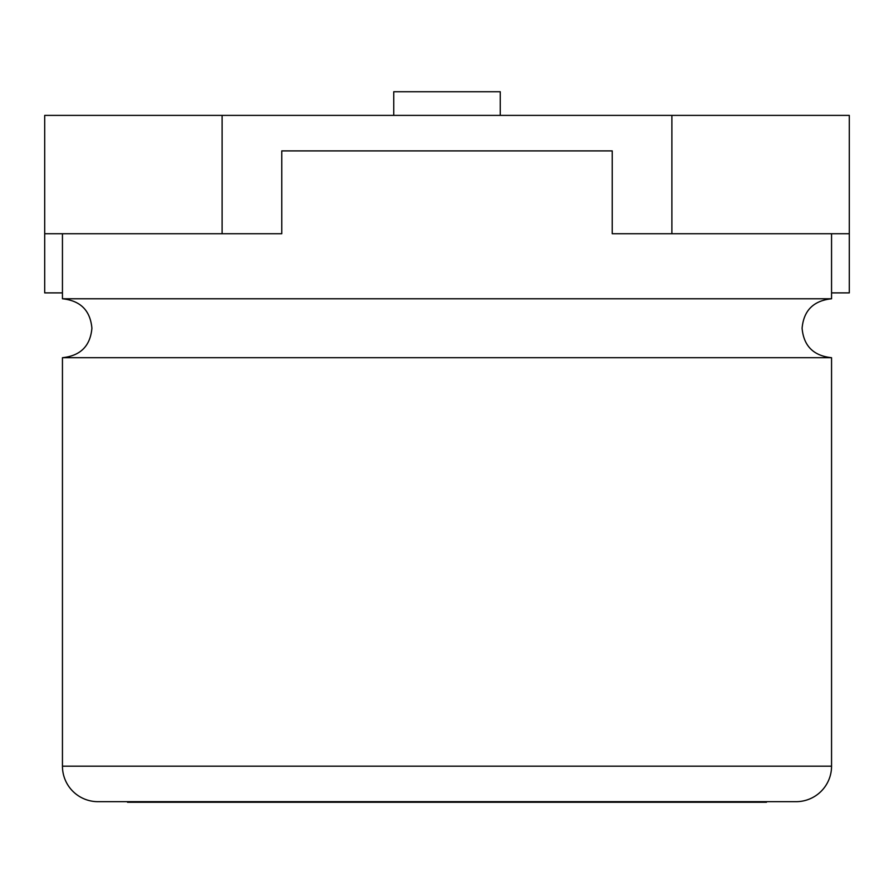 <?xml version="1.0" encoding="UTF-8"?>
<svg xmlns="http://www.w3.org/2000/svg" width="894" height="894" viewBox="0 0 894 894"><rect width="100%" height="100%" fill="white"/><g stroke="black" fill="none" stroke-linecap="round" stroke-linejoin="round"><path stroke-width="1.34" d="M849.3 233.725L849.3 115.393L222.114 115.393L222.114 233.725L281.766 233.725L281.766 150.896L612.234 150.896L612.234 233.725L849.3 233.725L849.3 292.886L831.554 292.886M62.446 292.886L44.7 292.886L44.7 115.393L222.114 115.393M671.886 115.393L671.886 233.725M44.7 233.725L222.114 233.725M500.249 115.393L500.249 91.736L393.751 91.736L393.751 115.393M62.446 766.18L831.554 766.18A35.492 35.492 0 0 1 796.062 801.672L97.938 801.672A35.492 35.492 0 0 1 62.446 766.18L62.446 357.701C80.505 355.79 90.316 345.967 91.903 328.243C90.316 310.509 80.505 300.686 62.446 298.775L831.554 298.775L831.554 233.725M831.554 766.18L831.554 357.701L62.446 357.701M612.234 150.896L281.766 150.896M62.446 298.775L62.446 233.725M766.471 801.672L766.471 802.264L127.529 802.264L127.529 801.672M535.093 802.264L535.093 801.672M436.116 802.264L436.116 801.672M357.611 802.264L357.611 801.672L357.611 802.264M341.821 802.264L341.821 801.672M310.944 802.264L310.944 801.672M552.816 802.264L552.816 801.672L583.704 801.672L583.704 802.264M831.554 357.701C813.495 355.79 803.684 345.967 802.097 328.243C803.684 310.509 813.495 300.686 831.554 298.775"/></g></svg>
